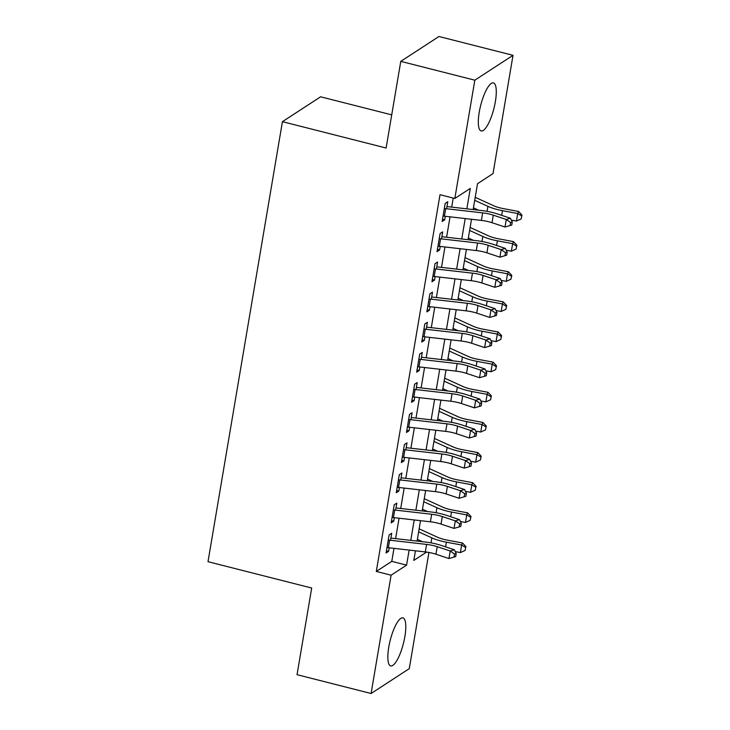 <?xml version="1.0" encoding="UTF-8"?>
<svg xmlns="http://www.w3.org/2000/svg" width="730" height="730" viewBox="0 0 730 730"><rect width="100%" height="100%" fill="white"/><g stroke="black" fill="none" stroke-linecap="round" stroke-linejoin="round"><path stroke-width="1.09" d="M388.771 647.127A24.793 6.789 -75.7 0 1 402.923 617.863A24.793 6.789 -75.7 0 1 404.867 636.642A24.793 6.789 -75.7 0 1 390.714 665.915A24.793 6.789 -75.7 0 1 388.771 647.127M479.245 112.174A24.793 6.789 -75.7 0 1 493.407 82.901A24.793 6.789 -75.7 0 1 495.351 101.689A24.793 6.789 -75.7 0 1 481.198 130.962A24.793 6.789 -75.7 0 1 479.245 112.174M391.718 114.865L320.616 96.798L282.428 121.673L208.004 561.689L311.692 588.033L297.037 674.684L371.096 693.5L391.107 575.203L406.583 565.13L409.128 550.091M282.428 121.673L386.115 148.017L400.77 61.366L438.958 36.5L513.017 55.316L493.015 173.612L477.53 183.695L473.149 209.565M428.93 552.473L409.284 668.634L371.096 693.5M390.523 540.282L391.709 533.247L389.126 534.926L386.07 553.011L388.652 551.332L389.245 547.81M395.614 510.142L396.81 503.107L394.227 504.786L391.171 522.872L393.744 521.193L394.346 517.68M400.715 480.002L401.901 472.967L399.319 474.646L396.262 492.732L398.845 491.053L399.438 487.54M405.807 449.863L407.002 442.827L404.42 444.515L401.363 462.592L403.945 460.913L404.539 457.4M410.908 419.723L412.094 412.696L409.521 414.375L406.455 432.452L409.037 430.773L409.63 427.26M416.009 389.592L417.195 382.556L414.613 384.236L411.556 402.321L414.138 400.633L414.731 397.12M421.101 359.452L422.296 352.417L419.713 354.096L416.657 372.181L419.239 370.502L419.832 366.98M426.201 329.312L427.388 322.277L424.814 323.956L421.748 342.041L424.331 340.363L424.924 336.849M431.302 299.172L432.488 292.137L429.906 293.816L426.849 311.902L429.432 310.223L430.025 306.709M436.394 269.032L437.589 261.997L435.007 263.685L431.95 281.762L434.523 280.083L435.126 276.57M441.495 238.893L442.681 231.866L440.099 233.545L437.042 251.622L439.624 249.943L440.217 246.43M466.844 208.844L470.302 188.395L454.827 198.478L440.007 194.718L376.297 571.444L391.773 561.361L393.972 548.358M395.614 538.63L399.073 518.218M400.715 508.491L404.174 488.078M405.816 478.36L409.265 457.938M410.908 448.22L414.366 427.798M416.009 418.08L419.458 397.668M421.11 387.94L424.559 367.528M426.201 357.8L429.66 337.388M431.302 327.66L434.751 307.248M436.403 297.53L439.852 277.108M441.495 267.39L444.953 246.968M446.596 237.25L450.045 216.837M451.688 207.11L453.221 198.067M446.587 208.762L447.782 201.726L445.2 203.405L442.143 221.491L444.725 219.803L445.318 216.29M400.77 61.366L474.829 80.181L513.017 55.316M376.297 571.444L391.107 575.203M454.827 198.478L474.829 80.181M410.771 540.364L414.229 519.952M415.872 510.224L419.321 489.812M420.973 480.094L424.422 459.672M426.065 449.954L429.523 429.532M431.165 419.814L434.615 399.401M436.266 389.674L439.715 369.261M441.358 359.534L444.816 339.121M446.459 329.394L449.908 308.982M451.551 299.263L455.009 278.842M456.651 269.124L460.101 248.702M461.752 238.984L465.202 218.571M415.434 550.812L413.81 560.421L426.594 552.099M471.507 219.292L468.058 239.705M466.415 249.423L462.957 269.845M461.314 279.563L457.865 299.984M456.213 309.702L452.764 330.115M451.122 339.842L447.663 360.255M446.021 369.982L442.572 390.395M440.92 400.122L437.471 420.535M435.828 430.253L432.37 450.675M430.727 460.393L427.278 480.814M425.636 490.533L422.177 510.945M420.535 520.673L417.085 541.085M391.773 561.361L406.583 565.13M442.517 219.246L444.725 219.803M437.425 249.386L439.624 249.943M432.324 279.526L434.523 280.083M427.232 309.666L429.432 310.223M422.132 339.797L424.331 340.363M417.031 369.937L419.239 370.502M411.939 400.077L414.138 400.633M406.838 430.216L409.037 430.773M401.737 460.356L403.945 460.913M396.645 490.496L398.845 491.053M391.545 520.627L393.744 521.193M386.444 550.767L388.652 551.332M444.342 208.479A11.123 3.048 9.6 0 0 445.683 208.652L482.658 212.886A15.896 4.353 -170.4 0 1 493.288 215.168L506.282 219.484L510.443 218.261L497.449 213.945A23.835 6.534 9.6 0 0 481.508 210.523L446.961 206.572M443.064 216.016A11.123 3.048 9.6 0 0 444.406 216.189L481.389 220.414A15.896 4.353 -170.4 0 1 492.011 222.705L505.005 227.021L506.282 219.484L510.608 222.522L510.097 225.543L511.757 225.05L512.268 222.039L510.608 222.522M512.268 222.039L510.443 218.261M505.005 227.021L510.097 225.543M475.221 197.328L493.644 205.732A15.896 4.353 9.6 0 0 503.344 208.616L518.592 211.472L521.996 215.104L521.138 218.945L521.996 215.104M521.138 218.945L516.438 221.062L511.338 220.104M516.438 221.062L517.716 213.525L502.477 210.669A23.835 6.534 -170.4 0 1 487.923 206.344L474.719 200.321M478.533 210.185L473.442 207.858M521.649 215.934L517.716 213.525L518.592 211.472M439.241 238.619A11.123 3.048 9.6 0 0 440.582 238.792L477.566 243.017A15.896 4.353 -170.4 0 1 488.188 245.307L501.181 249.624L505.342 248.401L492.348 244.085A23.835 6.534 9.6 0 0 476.407 240.663L441.86 236.712M437.973 246.147A11.123 3.048 9.6 0 0 439.305 246.329L476.288 250.554A15.896 4.353 -170.4 0 1 486.91 252.835L499.913 257.161L501.181 249.624L505.507 252.662L504.996 255.682L506.666 255.19L507.177 252.179L505.507 252.662M507.177 252.179L505.342 248.401M499.913 257.161L504.996 255.682M434.149 268.749A11.123 3.048 9.6 0 0 435.481 268.932L472.465 273.157A15.896 4.353 -170.4 0 1 483.087 275.447L496.09 279.763L500.251 278.541L487.248 274.224A23.835 6.534 9.6 0 0 471.315 270.803L436.768 266.851M432.872 276.287A11.123 3.048 9.6 0 0 434.213 276.469L471.188 280.694A15.896 4.353 -170.4 0 1 481.818 282.975L494.812 287.291L496.09 279.763L500.415 282.802L499.904 285.813L501.565 285.33L502.076 282.318L500.415 282.802M502.076 282.318L500.251 278.541M494.812 287.291L499.904 285.813M429.048 298.889A11.123 3.048 9.6 0 0 430.39 299.072L467.364 303.297A15.896 4.353 -170.4 0 1 477.995 305.578L490.989 309.903L495.15 308.68L482.156 304.364A23.835 6.534 9.6 0 0 466.214 300.933L431.667 296.982M427.78 306.427A11.123 3.048 9.6 0 0 429.112 306.6L466.096 310.834A15.896 4.353 -170.4 0 1 476.717 313.115L489.711 317.431L490.989 309.903L495.314 312.942L494.803 315.953L496.464 315.47L496.975 312.449L495.314 312.942M496.975 312.449L495.15 308.68M489.711 317.431L494.803 315.953M423.957 329.029A11.123 3.048 9.6 0 0 425.289 329.203L462.273 333.437A15.896 4.353 -170.4 0 1 472.894 335.718L485.888 340.034L490.058 338.82L477.055 334.495A23.835 6.534 9.6 0 0 461.123 331.073L426.566 327.122M422.679 336.566A11.123 3.048 9.6 0 0 424.02 336.74L460.995 340.974A15.896 4.353 -170.4 0 1 471.617 343.255L484.62 347.571L485.888 340.034L490.213 343.082L489.702 346.093L491.372 345.609L491.883 342.589L490.213 343.082M491.883 342.589L490.058 338.82M484.62 347.571L489.702 346.093M470.129 227.468L488.543 235.872A15.896 4.353 9.6 0 0 498.252 238.756L513.491 241.612L516.904 245.243L516.046 249.085L516.904 245.243M516.046 249.085L511.347 251.202L506.237 250.244M511.347 251.202L512.624 243.665L497.376 240.809A23.835 6.534 -170.4 0 1 482.822 236.484L469.618 230.461M473.442 240.316L468.35 237.998M516.548 246.065L512.624 243.665L513.491 241.612M465.028 257.608L483.452 266.012A15.896 4.353 9.6 0 0 493.152 268.886L508.39 271.752L511.803 275.383L510.945 279.225L511.803 275.383M510.945 279.225L506.246 281.342L501.136 280.384M506.246 281.342L507.523 273.805L492.285 270.949A23.835 6.534 -170.4 0 1 477.721 266.623L464.526 260.601M468.341 270.456L463.249 268.138M511.456 276.205L507.523 273.805L508.39 271.752M459.927 287.748L478.351 296.143A15.896 4.353 9.6 0 0 488.051 299.026L503.298 301.882L506.702 305.523L505.844 309.356L506.702 305.523M505.844 309.356L501.154 311.473L496.044 310.515M501.154 311.473L502.423 303.945L487.184 301.088A23.835 6.534 -170.4 0 1 472.629 296.763L459.425 290.741M463.249 300.596L458.148 298.269M506.355 306.345L502.423 303.945L503.298 301.882M454.836 317.879L473.25 326.283A15.896 4.353 9.6 0 0 482.959 329.166L498.198 332.022L501.61 335.663L500.753 339.496L501.61 335.663M500.753 339.496L496.053 341.613L490.943 340.654M496.053 341.613L497.331 334.084L482.083 331.219A23.835 6.534 -170.4 0 1 467.529 326.903L454.325 320.881M458.148 330.736L453.056 328.409M501.264 336.484L497.331 334.084L498.198 332.022M418.856 359.169A11.123 3.048 9.6 0 0 420.197 359.343L457.172 363.577A15.896 4.353 -170.4 0 1 467.793 365.858L480.796 370.174L484.957 368.951L471.954 364.635A23.835 6.534 9.6 0 0 456.022 361.213L421.475 357.262M417.578 366.706A11.123 3.048 9.6 0 0 418.92 366.88L455.894 371.114A15.896 4.353 -170.4 0 1 466.525 373.395L479.519 377.711L480.796 370.174L485.121 373.222L484.611 376.233L486.271 375.74L486.782 372.729L485.121 373.222M486.782 372.729L484.957 368.951M479.519 377.711L484.611 376.233M449.735 348.018L468.158 356.423A15.896 4.353 9.6 0 0 477.858 359.306L493.097 362.162L496.51 365.803L495.652 369.635L496.51 365.803M495.652 369.635L490.952 371.752L485.842 370.794M490.952 371.752L492.23 364.215L476.991 361.359A23.835 6.534 -170.4 0 1 462.437 357.034L449.233 351.011M453.047 360.875L447.955 358.549M496.163 366.624L492.23 364.215L493.097 362.162M413.755 389.309A11.123 3.048 9.6 0 0 415.096 389.482L452.071 393.716A15.896 4.353 -170.4 0 1 462.701 395.998L475.695 400.314L479.856 399.091L466.862 394.775A23.835 6.534 9.6 0 0 450.921 391.353L416.374 387.402M412.487 396.846A11.123 3.048 9.6 0 0 413.819 397.02L450.802 401.245A15.896 4.353 -170.4 0 1 461.424 403.535L474.427 407.851L475.695 400.314L480.021 403.352L479.51 406.373L481.18 405.88L481.681 402.869L480.021 403.352M481.681 402.869L479.856 399.091M474.427 407.851L479.51 406.373M444.643 378.158L463.057 386.562A15.896 4.353 9.6 0 0 472.766 389.446L488.005 392.302L491.409 395.934L490.551 399.775L491.409 395.934M490.551 399.775L485.861 401.892L480.751 400.934M485.861 401.892L487.129 394.355L471.89 391.499A23.835 6.534 -170.4 0 1 457.336 387.174L444.132 381.151M447.955 391.015L442.854 388.688M491.062 396.764L487.129 394.355L488.005 392.302M408.663 419.449A11.123 3.048 9.6 0 0 409.995 419.622L446.979 423.847A15.896 4.353 -170.4 0 1 457.601 426.137L470.604 430.454L474.765 429.231L461.762 424.915A23.835 6.534 9.6 0 0 445.829 421.493L411.282 417.542M407.386 426.977A11.123 3.048 9.6 0 0 408.727 427.159L445.702 431.384A15.896 4.353 -170.4 0 1 456.323 433.666L469.326 437.991L470.604 430.454L474.92 433.492L474.409 436.513L476.079 436.02L476.59 433.009L474.92 433.492M476.59 433.009L474.765 429.231M469.326 437.991L474.409 436.513M439.542 408.298L457.956 416.702A15.896 4.353 9.6 0 0 467.665 419.586L482.904 422.442L486.317 426.074L485.459 429.915L486.317 426.074M485.459 429.915L480.76 432.032L475.65 431.074M480.76 432.032L482.037 424.495L466.798 421.639A23.835 6.534 -170.4 0 1 452.235 417.314L439.031 411.291M442.854 421.146L437.763 418.828M485.97 426.895L482.037 424.495L482.904 422.442M403.562 449.58A11.123 3.048 9.6 0 0 404.904 449.762L441.878 453.987A15.896 4.353 -170.4 0 1 452.5 456.268L465.503 460.594L469.664 459.371L456.67 455.055A23.835 6.534 9.6 0 0 440.728 451.624L406.181 447.673M402.285 457.117A11.123 3.048 9.6 0 0 403.626 457.299L440.601 461.524A15.896 4.353 -170.4 0 1 451.231 463.805L464.225 468.122L465.503 460.594L469.828 463.632L469.317 466.643L470.978 466.16L471.489 463.149L469.828 463.632M471.489 463.149L469.664 459.371M464.225 468.122L469.317 466.643M434.441 438.438L452.865 446.833A15.896 4.353 9.6 0 0 462.565 449.716L477.803 452.582L481.216 456.213L480.358 460.055L481.216 456.213M480.358 460.055L475.659 462.172L470.558 461.214M475.659 462.172L476.936 454.635L461.698 451.779A23.835 6.534 -170.4 0 1 447.143 447.454L433.939 441.431M437.754 451.286L432.662 448.968M480.869 457.035L476.936 454.635L477.803 452.582M398.461 479.72A11.123 3.048 9.6 0 0 399.803 479.902L436.777 484.127A15.896 4.353 -170.4 0 1 447.408 486.408L460.402 490.724L464.563 489.511L451.569 485.195A23.835 6.534 9.6 0 0 435.627 481.764L401.08 477.812M397.193 487.257A11.123 3.048 9.6 0 0 398.525 487.43L435.509 491.664A15.896 4.353 -170.4 0 1 446.13 493.945L459.134 498.261L460.402 490.724L464.727 493.772L464.216 496.783L465.886 496.3L466.397 493.279L464.727 493.772M466.397 493.279L464.563 489.511M459.134 498.261L464.216 496.783M429.349 468.578L447.764 476.973A15.896 4.353 9.6 0 0 457.473 479.856L472.711 482.712L476.115 486.353L475.257 490.186L476.115 486.353M475.257 490.186L470.567 492.303L465.457 491.345M470.567 492.303L471.836 484.775L456.597 481.919A23.835 6.534 -170.4 0 1 442.042 477.593L428.838 471.571M432.662 481.426L427.561 479.099M475.768 487.175L471.836 484.775L472.711 482.712M393.37 509.859A11.123 3.048 9.6 0 0 394.702 510.033L431.685 514.267A15.896 4.353 -170.4 0 1 442.307 516.548L455.31 520.864L459.471 519.65L446.468 515.325A23.835 6.534 9.6 0 0 430.536 511.903L395.988 507.952M392.092 517.397A11.123 3.048 9.6 0 0 393.434 517.57L430.408 521.804A15.896 4.353 -170.4 0 1 441.039 524.085L454.033 528.401L455.31 520.864L459.626 523.912L459.124 526.923L460.785 526.439L461.296 523.419L459.626 523.912M461.296 523.419L459.471 519.65M454.033 528.401L459.124 526.923M424.249 498.709L442.672 507.113A15.896 4.353 9.6 0 0 452.372 509.996L467.611 512.852L471.023 516.493L470.166 520.326L471.023 516.493M470.166 520.326L465.466 522.443L460.356 521.485M465.466 522.443L466.744 514.915L451.505 512.049A23.835 6.534 -170.4 0 1 436.941 507.733L423.738 501.711M427.561 511.566L422.469 509.239M470.677 517.314L466.744 514.915L467.611 512.852M388.269 539.999A11.123 3.048 9.6 0 0 389.61 540.173L426.585 544.407A15.896 4.353 -170.4 0 1 437.215 546.688L450.209 551.004L454.37 549.781L441.376 545.465A23.835 6.534 9.6 0 0 425.435 542.043L390.888 538.092M386.991 547.536A11.123 3.048 9.6 0 0 388.333 547.71L425.316 551.935A15.896 4.353 -170.4 0 1 435.938 554.225L448.932 558.541L450.209 551.004L454.534 554.052L454.024 557.063L455.684 556.57L456.195 553.559L454.534 554.052M456.195 553.559L454.37 549.781M448.932 558.541L454.024 557.063M419.148 528.848L437.571 537.253A15.896 4.353 9.6 0 0 447.271 540.136L462.519 542.992L465.923 546.633L465.065 550.466L465.923 546.633M465.065 550.466L460.374 552.583L455.264 551.625M460.374 552.583L461.643 545.045L446.404 542.189A23.835 6.534 -170.4 0 1 431.85 537.864L418.646 531.841M422.469 541.706L417.368 539.379M465.576 547.454L461.643 545.045L462.519 542.992M482.658 212.886L481.389 220.414M493.288 215.168L492.011 222.705M445.683 208.652L444.406 216.189M501.683 215.35L502.477 210.669M487.074 211.344L487.923 206.344M477.566 243.017L476.288 250.554M488.188 245.307L486.91 252.835M440.582 238.792L439.305 246.329M472.465 273.157L471.188 280.694M483.087 275.447L481.818 282.975M435.481 268.932L434.213 276.469M467.364 303.297L466.096 310.834M477.995 305.578L476.717 313.115M430.39 299.072L429.112 306.6M462.273 333.437L460.995 340.974M472.894 335.718L471.617 343.255M425.289 329.203L424.02 336.74M496.592 245.49L497.376 240.809M481.973 241.484L482.822 236.484M491.491 275.63L492.285 270.949M476.882 271.624L477.721 266.623M486.39 305.77L487.184 301.088M471.781 301.764L472.629 296.763M481.298 335.909L482.083 331.219M466.689 331.894L467.529 326.903M457.172 363.577L455.894 371.114M467.793 365.858L466.525 373.395M420.197 359.343L418.92 366.88M476.197 366.049L476.991 361.359M461.588 362.034L462.437 357.034M452.071 393.716L450.802 401.245M462.701 395.998L461.424 403.535M415.096 389.482L413.819 397.02M471.096 396.18L471.89 391.499M456.487 392.174L457.336 387.174M446.979 423.847L445.702 431.384M457.601 426.137L456.323 433.666M409.995 419.622L408.727 427.159M466.005 426.32L466.798 421.639M451.395 422.314L452.235 417.314M441.878 453.987L440.601 461.524M452.5 456.268L451.231 463.805M404.904 449.762L403.626 457.299M460.904 456.46L461.698 451.779M446.295 452.454L447.143 447.454M436.777 484.127L435.509 491.664M447.408 486.408L446.13 493.945M399.803 479.902L398.525 487.43M455.803 486.6L456.597 481.919M441.194 482.594L442.042 477.593M431.685 514.267L430.408 521.804M442.307 516.548L441.039 524.085M394.702 510.033L393.434 517.57M450.711 516.74L451.505 512.049M436.102 512.725L436.941 507.733M426.585 544.407L425.316 551.935M437.215 546.688L435.938 554.225M389.61 540.173L388.333 547.71M445.61 546.88L446.404 542.189M431.001 542.864L431.85 537.864"/></g></svg>
